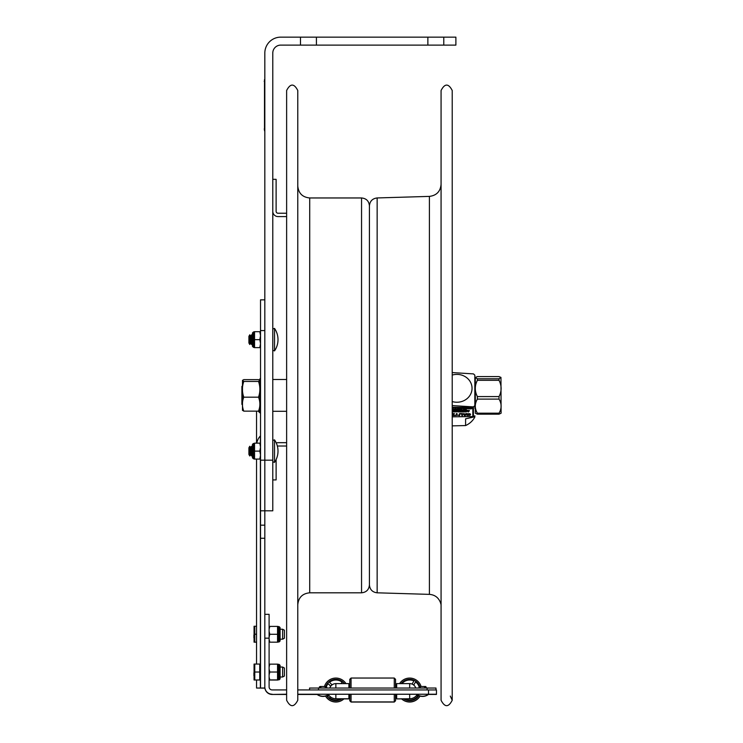 <?xml version="1.0" encoding="UTF-8"?>
<svg xmlns="http://www.w3.org/2000/svg" width="743" height="743" viewBox="0 0 743 743"><rect width="100%" height="100%" fill="white"/><g stroke="black" fill="none" stroke-linecap="round" stroke-linejoin="round"><path stroke-width="1.11" d="M300.488 37.15L280.752 37.15A15.919 15.919 0 0 0 264.824 53.069L264.824 510.812L264.824 460.177L272.783 460.177L272.783 53.069A7.959 7.959 0 0 1 280.752 45.109L300.488 45.109L300.488 37.15L316.416 37.15L316.416 45.109L300.488 45.109M264.824 688.055L256.549 688.037L264.824 688.139L260.849 688.037L264.824 688.009L264.824 510.812L272.783 510.812L272.783 460.177M443.785 37.15L443.785 45.109L427.866 45.109L427.866 37.15L455.886 37.15L455.886 45.109L443.785 45.109M316.416 45.109L427.866 45.109M316.416 37.15L427.866 37.15M276.117 211.328A1.913 1.913 0 0 0 278.031 213.241L286.631 213.241L278.031 213.241A1.913 1.913 0 0 1 276.117 211.328L276.117 179.332L272.783 179.332M278.031 216.575L286.631 216.575L278.031 216.575A5.238 5.238 0 0 1 272.783 211.328M272.783 479.922L276.117 479.922L276.117 459.573M278.031 442.679L286.631 442.679L278.031 442.679A5.238 5.238 0 0 0 276.275 442.986M286.631 446.014L278.031 446.014A1.913 1.913 0 0 0 277.371 446.125M242.441 385.849L241.902 386.388L241.902 404.378L242.441 404.916M259.855 378.939L259.855 411.826L260.496 412.467L260.524 378.298L259.855 378.939M242.441 410.229L243.778 411.139C241.977 406.486 241.977 401.842 243.778 397.189C241.977 391.942 241.977 386.694 243.778 381.438L242.487 380.37L243.778 379.627L258.527 379.627L259.809 380.37L258.527 381.438C260.319 386.694 260.319 391.942 258.527 397.189C260.319 401.842 260.319 406.486 258.527 411.139L259.855 410.229M243.778 381.438L258.527 381.438M243.778 397.189L258.527 397.189M243.778 411.139L258.527 411.139M242.487 380.37L242.487 410.396M297.776 398.304L297.776 700.259C294.061 707.466 290.346 707.466 286.631 700.277L286.631 90.488C290.346 83.3 294.061 83.3 297.776 90.488L297.776 398.304M369.42 397.199L369.42 584.917C368.955 589.71 366.336 592.338 361.553 592.803L361.553 197.963C366.336 198.427 368.955 201.056 369.42 205.839L369.42 397.199M440.376 602.35L441.073 604.709M452.218 700.277C448.503 707.466 444.788 707.466 441.073 700.277L441.073 90.488C444.788 83.3 448.503 83.3 452.218 90.488L452.218 700.277L450.314 696.08M369.42 584.852L369.42 584.862C369.865 589.589 372.438 592.236 377.147 592.812L377.147 197.944C372.438 198.53 369.865 201.177 369.42 205.904M500.958 377.407L501.098 413.21L499.027 414.176L477.387 414.176L475.306 413.21L475.306 377.555L477.387 378.781L499.027 378.781L500.958 377.407L499.027 376.59L477.387 376.59L475.455 377.407M499.027 380.305L477.387 380.305C474.601 385.738 474.601 391.162 477.387 396.595L499.027 396.595C501.804 391.162 501.804 385.738 499.027 380.305L499.027 378.781M477.387 380.305L477.387 378.781M499.027 396.595L499.027 399.102L477.387 399.102L477.387 396.595M477.387 414.176L477.387 413.192L499.027 413.192C501.804 408.492 501.804 403.793 499.027 399.102M477.387 399.102C474.601 403.793 474.601 408.492 477.387 413.192M499.027 413.192L499.027 414.176M452.218 372.577L473.43 373.896A24.361 22.439 0 0 1 474.833 375.187L474.833 407.257M452.218 425.869L465.592 425.563A19.903 18.334 0 0 0 470.988 422.024A19.903 18.334 0 0 0 474.833 417.055L474.833 415.792A24.361 22.439 180 0 1 473.43 417.083L473.43 406.885L452.218 405.576M465.592 425.563L465.592 418.82L473.43 417.083M452.218 401.554A15.129 13.931 0 0 0 467.616 398.164A15.129 13.931 0 0 0 469.808 381.029A15.129 13.931 0 0 0 452.218 375.076M473.43 406.885A24.361 22.439 0 0 0 474.833 405.594M461.05 411.761L460.484 411.826L461.05 411.761M461.05 411.724L460.567 411.891M454.567 411.52L455.533 411.52M455.403 411.706L454.567 411.659L455.403 411.854M454.53 411.427L454.53 411.901L455.747 411.659L454.53 411.278L455.747 411.659M453.917 411.891L452.97 411.353L452.97 411.975L453.165 411.483L454.112 411.975L454.112 411.353L453.917 411.891M468.109 410.87L467.895 410.331L467.895 410.953L469.26 410.953L469.26 410.331L468.109 410.87M467.588 410.563L466.437 410.563L467.588 410.805M466.214 410.47L465.276 410.377L465.982 410.795L465.192 410.925L466.214 410.47M465.081 410.879L464.542 410.73M462.09 410.377L462.74 410.405M462.74 410.331L462.211 410.285M462.499 410.331L461.951 410.814L462.954 410.953L462.954 410.182M462.165 410.805L462.74 410.703L462.165 410.805M460.669 410.953L461.663 410.953L461.663 410.331L460.669 410.331L461.449 410.405L460.669 410.953M459.768 410.563L458.617 410.563L459.768 410.805M458.394 410.47L457.456 410.377L458.162 410.795L457.372 410.925L458.394 410.47M456.1 410.953L457.094 410.953L457.094 410.331L456.1 410.331L456.88 410.405L456.1 410.953M453.49 410.74L452.914 410.805L453.49 410.74M453.49 410.703L452.998 410.87M457.149 409.56L457.642 409.56L457.149 409.56M457.261 409.932L458.059 409.309L456.722 409.309L457.261 409.932M456.369 409.848L455.431 409.309L455.431 409.932L455.626 409.439L456.574 409.932L456.574 409.309L456.369 409.848M470.672 408.455L471.638 408.455M471.155 408.353L471.508 408.789L470.802 408.789L471.155 408.353M470.644 408.362L470.644 408.845L471.861 408.604L470.644 408.213L471.861 408.604M465.573 408.91L466.372 408.288L465.044 408.288L465.573 408.91M467.514 413.925L469.92 414.585L466.957 415.383L469.985 415.291L470.579 414.585L469.975 413.86L467.514 413.925M466.957 413.777L469.975 413.712L470.579 414.585M466.957 415.086L469.92 414.436M464.282 414.38L464.895 415.114L465.508 414.38M464.895 415.263L464.152 414.38L465.629 414.38L464.895 415.114M465.805 414.176L462.88 413.656L464.486 415.513L465.267 415.513L466.883 413.656L465.805 414.176L466.232 413.656M463 413.656L465.805 414.027M459.48 413.786L459.025 415.513L459.657 415.513L459.861 413.972L460.753 413.823L461.644 413.972L461.849 415.513L462.48 415.513L462.025 413.786L459.48 413.786L460.753 413.47L462.025 413.637L462.48 415.365M459.025 415.365L459.48 413.637M457.001 415.291L457.001 413.656L456.369 413.656L456.369 415.291L454.762 415.513L457.001 415.291M457.001 413.507L456.369 413.656M452.617 413.656L453.221 413.842L453.221 415.318L452.617 415.513L454.465 415.513L453.862 415.318L453.862 413.842L454.465 413.656L452.617 413.507L454.465 413.656M472.836 416.284L472.836 407.48L452.218 407.229M452.218 407.526L472.836 407.48M472.836 407.777L472.836 416.572L452.218 416.823M452.617 415.318L453.221 415.179L453.221 413.842M453.862 413.842L453.862 415.179L454.465 415.318M457.001 415.142L458.607 415.291M454.762 415.291L456.369 415.142M466.232 413.507L466.753 413.656M452.459 408.288L453.379 408.148L452.459 408.288L453.174 408.91L453.379 408.288M454.484 408.761L455.896 408.148L456.304 408.91L455.896 408.288L454.391 408.91L454.911 408.39L456.304 408.91M457.539 408.288L457.001 408.91L457.539 408.418M457.753 408.409L458.812 408.696M458.812 408.288L458.282 408.901L457.753 408.288M459.025 408.696L459.564 408.696L459.025 408.761M458.812 408.761L458.282 408.836M459.722 408.288L459.917 408.761M459.954 408.148L460.66 408.678M460.66 408.288L460.66 408.826L459.954 408.288M463.316 408.288L461.013 408.288L461.552 408.91L462.332 408.306L463.53 408.91L463.53 408.288M461.013 408.288L463.316 408.39M463.929 408.148L464.681 408.39M464.681 408.288L463.929 408.288M465.044 408.288L466.372 408.288M466.39 408.91L466.79 408.148L467.356 408.659L467.904 408.148L468.313 408.91L467.904 408.288L466.39 408.91L466.92 408.39L468.313 408.91M470.013 408.761L469.409 408.734M468.991 408.288L469.557 408.418M469.26 408.148L470.013 408.39M470.013 408.288L469.26 408.288M471.666 408.696L470.644 408.213M452.385 409.867L452.589 409.374L452.385 409.932L452.998 409.932L452.803 409.374L452.998 409.867M454.902 409.783L454.177 409.737M453.852 409.625L455.106 409.17L453.852 409.625L455.106 409.932L455.106 409.17M455.431 409.309L456.369 409.699M456.852 409.309L457.929 409.309M459.443 409.309L458.737 409.384L459.657 409.932L459.657 409.17M460.669 409.467L459.945 409.542L460.669 409.467M460.669 409.309L459.889 409.235L460.669 409.384M460.669 409.783L459.889 409.709L460.883 409.932L460.883 409.17M461.041 409.932L461.589 409.17L462.36 409.932L461.812 409.309L461.041 409.932L461.691 409.421L462.36 409.932M463.195 409.932L463.595 409.17L464.161 409.681L464.709 409.17L465.118 409.932L464.709 409.309L463.195 409.932L463.725 409.412L465.118 409.932M465.777 409.226L466.27 409.616L465.257 409.755L466.047 409.625M465.842 409.532L465.341 409.207L466.279 409.347L465.257 409.904L466.279 409.347M465.722 409.727L465.257 409.755M452.617 410.526L453.694 410.182L452.617 410.526L453.694 410.953L453.694 410.182M454.614 410.647L455.868 410.182L454.614 410.647L455.868 410.953L455.868 410.182M456.156 410.638L456.88 410.405M456.1 410.879L456.88 410.712M457.957 410.554L457.456 410.229L458.394 410.368M457.883 410.247L458.385 410.786M458.617 410.805L458.765 410.229L459.768 410.424M460.716 410.638L461.449 410.405M461.449 410.331L460.669 410.182L461.663 410.182M460.669 410.879L461.449 410.712M461.877 410.526L462.499 410.182M463.799 410.879L464.329 410.73M465.777 410.554L465.276 410.229L466.214 410.368M465.703 410.247L466.205 410.786M466.437 410.805L466.585 410.229L467.588 410.424M452.97 411.353L453.917 411.743M455.561 411.752L454.53 411.278M455.858 411.399L457.066 411.52L455.858 411.399L456.843 411.659L455.858 411.928L457.066 411.659M456.861 411.752L456.351 411.836M456.072 411.826L456.843 411.52M457.939 411.659L458.886 411.975L458.886 411.353L457.892 411.427L458.672 411.427M457.892 411.353L458.886 411.353M457.892 411.901L458.672 411.733M459.053 411.353L459.973 411.204L459.053 411.353L459.768 411.975L459.973 411.353M460.484 411.548L461.264 411.204L460.186 411.548L461.264 411.975L461.264 411.353M463.121 411.594L462.629 411.594M463.502 411.353L463.01 411.52M463.641 411.659L464.579 411.975L464.579 411.353L463.586 411.427L464.366 411.427M463.586 411.353L464.579 411.353M463.586 411.901L464.366 411.733M464.746 411.353L465.666 411.204L464.746 411.353L465.462 411.975L465.666 411.353M465.861 411.901L466.604 411.724M465.889 411.65L466.604 411.501M467.644 411.353L468.982 411.204L467.644 411.353L468.183 411.975L468.982 411.353M452.218 408.91L452.292 408.288M457.001 408.91L459.564 408.91L459.025 408.288M459.917 408.418L460.855 408.91L460.855 408.288M463.66 408.288L464.477 408.91L464.886 408.288M469.223 408.743L470.217 408.91L470.217 408.288M452.218 410.953L452.403 410.182M462.248 411.975L463.493 411.975M469.548 408.669L470.013 408.604M454.075 409.625L454.902 409.384L454.075 409.625M454.902 409.309L454.317 409.82M454.317 409.681L454.902 409.384M460.669 409.616L459.945 409.616L460.669 409.69M452.84 410.517L453.49 410.405L452.84 410.517M452.97 410.47L453.49 410.405M454.827 410.647L455.654 410.405L454.827 410.647M455.069 410.703L455.654 410.405M462.74 410.703L462.248 410.87M460.409 411.538L461.05 411.427L460.409 411.538M460.539 411.492L461.05 411.427M468.071 411.594L468.564 411.594L468.071 411.594M274.529 439.865L274.529 462.35A19.903 19.903 0 0 0 274.529 439.865L272.783 440.413L274.529 439.865M248.905 447.788L248.905 454.437L249.787 455.97L249.787 446.255L248.905 447.788M250.67 447.788L251.552 446.255L252.444 447.788L251.552 446.255L250.67 447.788L249.787 446.255L250.67 447.788L250.67 454.437L249.787 455.97L250.67 454.437L251.552 455.97L250.67 454.437M251.552 446.255L251.552 455.97L252.444 454.437L251.552 455.97M274.529 328.415L274.529 350.891L272.783 350.352L274.529 350.891A19.903 19.903 0 0 0 274.529 328.415L272.783 328.954L274.529 328.415M252.444 342.978L251.552 344.511L251.552 334.796L252.444 336.328L251.552 334.796L250.67 336.328L249.787 334.796L248.905 336.328L248.905 342.978L249.787 344.511L249.787 334.796L250.67 336.328L250.67 342.978L249.787 344.511M251.552 344.511L250.67 342.978M258.304 411.139A14.247 10.077 0 0 0 260.384 413.173L260.384 412.458M260.384 443.144L260.384 435.965A14.247 14.247 0 0 0 256.781 443.144M260.384 664.864L260.384 459.072M260.524 687.944L260.524 538.276L264.824 538.276M264.824 299.856L260.524 299.856L260.524 538.276M264.824 525.171L260.524 525.171M260.524 330.589L264.824 330.589L264.824 460.177L260.524 460.177M348.894 694.25L335.864 694.25L335.864 698.754L348.894 698.884L348.894 694.241L416.582 694.259M396.66 694.241L396.66 698.884L409.681 698.754L409.681 694.25M335.864 694.25L328.963 694.259M297.776 689.931L436.457 689.95L436.457 694.426L428.265 694.417M409.616 698.773L409.681 698.773A8.777 8.777 0 0 0 417.129 694.64M396.66 698.884L401.61 698.884M396.66 694.417L395.545 694.417L396.66 694.445M349.786 694.417L348.894 694.417L349.786 694.445M348.894 698.884L343.944 698.884M335.929 698.773L348.894 698.754L335.864 698.754A8.777 8.777 180 0 1 328.434 694.631M328.425 694.64A8.777 8.777 0 0 0 335.864 698.773M297.776 694.213L436.457 694.231M269.105 614.331L264.824 614.331L269.105 614.331L269.105 638.172L264.824 638.172L264.824 687.117A7.328 7.328 0 0 0 272.152 694.445L286.631 694.445M297.776 694.445L317.085 694.445M272.152 694.445L286.631 694.213M269.105 638.172L269.105 686.894A3.037 3.037 180 0 0 272.152 689.931L286.631 689.931M272.152 694.213A7.328 7.328 180 0 1 264.824 686.894M395.545 694.241L395.545 700.779L394.264 702.051L351.058 702.051L349.786 700.779L349.786 694.241M351.058 702.051L351.058 694.241M394.264 702.051L394.264 694.241M416.702 695.262L417.789 695.912A10.03 10.03 180 0 1 405.418 699.089L405.437 699.098M417.77 695.931L416.684 695.29M413.916 680.95A10.03 10.03 180 0 0 401.982 683.616A10.03 10.03 180 0 1 413.935 680.922L412.068 684.08M420.083 695.94A11.944 11.944 180 0 1 401.471 698.754M399.595 683.616A11.944 11.944 180 0 1 421.086 686.486M420.046 695.931A11.944 11.944 180 0 1 401.554 698.754M401.136 683.616A10.671 10.671 180 0 1 419.749 686.495M418.811 695.522A10.671 10.671 180 0 1 403.579 698.754M413.73 685.074L415.578 681.935A10.03 10.03 180 0 1 419.117 686.643M415.578 681.935L415.578 681.898A10.03 10.03 180 0 1 419.126 686.634M415.578 681.898L413.712 685.055A6.381 6.381 180 0 1 415.755 688.027A6.362 6.362 -0 0 0 409.681 683.616L399.632 683.616M329.028 695.494L328.127 696.386A10.03 10.03 180 0 1 327.319 695.262M329.808 688.027A6.362 6.362 180 0 1 335.864 683.616A6.362 6.362 0 0 0 329.808 688.027A6.381 6.381 180 0 1 330.728 686.216L328.127 683.616A10.03 10.03 180 0 0 326.418 686.634A10.03 10.03 180 0 1 328.127 683.662L328.127 683.616M329.502 697.761L330.403 696.86M325.796 686.495A10.671 10.671 180 0 1 344.408 683.616M341.966 698.754A10.671 10.671 180 0 1 326.734 695.522M340.768 698.764A10.03 10.03 180 0 1 329.483 697.742L330.375 696.85M332.938 684.331A6.381 6.381 180 0 0 332.084 684.87L329.483 682.269A10.03 10.03 180 0 1 342.254 682.269L340.907 683.616M330.709 686.235L328.127 683.662M324.459 686.486A11.944 11.944 180 0 1 345.959 683.616M344 698.754A11.944 11.944 180 0 1 325.499 695.931M344.074 698.754A11.944 11.944 180 0 1 325.462 695.94M329.502 682.288A10.03 10.03 180 0 1 342.235 682.288M395.545 688.027L395.545 679.316L394.264 678.043L351.058 678.043L351.058 688.027M394.264 688.027L394.264 678.043M349.786 688.027L349.786 679.316L351.058 678.043M348.894 686.003L348.894 683.746L348.894 686.003L349.786 686.003M396.66 686.003L396.66 683.746L396.66 686.003L395.545 686.003M409.681 688.027L409.681 683.616L396.66 683.616L396.66 688.027M435.983 689.941L435.983 688.046L427.067 688.027L309.562 688.046L309.562 689.931M348.894 688.027L348.894 683.616L335.864 683.616L335.864 688.027M325.545 696.098A9.891 9.891 0 0 1 317.047 694.417L317.289 694.417M428.497 694.241L416.554 694.241A9.891 9.891 0 0 0 428.497 694.241M328.991 694.241L317.047 694.241A9.891 9.891 0 0 0 328.991 694.241M282.637 639.184L284.411 638.228L284.411 630.194L282.637 629.237L282.637 639.184L280.092 639.184M282.637 629.237L280.092 629.237M256.549 626.256L254.775 626.256L254.775 642.175L256.549 642.175L256.549 664.066L256.549 459.072L256.549 626.256M256.549 634.216L254.775 634.216M254.775 642.175L254.06 642.175L254.06 626.256L254.775 626.256M282.637 667.047L282.637 677.003L280.092 677.003L282.637 677.003L284.411 676.046L284.411 668.013L282.637 667.047L280.092 667.047M260.524 664.864L259.734 664.864M259.734 672.025L259.734 664.066L254.775 664.066L254.775 679.984L259.734 679.984L259.734 672.025L254.775 672.025M254.775 679.984L254.06 679.984L254.06 664.066L254.775 664.066M252.444 444.416L252.444 457.79L253.391 458.747L253.391 443.469L252.444 444.416L253.586 443.469L253.586 458.747L252.444 457.79M254.543 451.103L259.818 451.103L260.524 455.069L259.818 459.072L260.524 459.072L254.543 459.072L254.543 443.144L260.524 443.144L259.818 443.144L260.524 447.11M259.818 451.103L260.524 447.147M254.301 347.622L253.586 347.297L253.586 332.019L252.444 332.966L252.444 346.34L252.444 344.594L252.444 346.34L253.391 347.297L253.391 332.019L252.444 332.966L252.444 334.721M253.586 347.297L252.444 346.34M254.543 339.653L259.818 339.653L260.524 343.619L259.818 347.622L260.524 347.622L254.543 347.622L254.543 331.694L260.524 331.694L259.818 331.694L260.524 335.66M259.818 339.653L260.524 335.697M269.105 680.04L269.728 679.91M269.105 676.938L269.765 679.91L277.548 679.91L277.548 664.149L269.765 664.149L269.105 667.112M269.765 680.04L277.548 680.04M269.105 639.194L269.765 642.166L277.548 642.166L277.548 626.395L269.765 626.395L269.105 629.367M269.105 631.309L269.765 634.281L277.548 634.281M269.765 634.281L269.105 637.253M269.765 642.166L269.105 642.166M269.105 626.395L269.765 626.395M280.092 634.281L280.092 627.594L279.136 626.637L279.136 641.924L280.092 640.968L280.092 634.281M269.105 669.062L269.765 672.025L277.548 672.025M269.765 672.025L269.105 674.997M269.765 679.91L269.105 679.91M269.105 664.149L269.765 664.149M277.873 680.04L280.092 678.712L280.092 665.338L279.136 664.381L279.136 679.799L280.092 678.851M264.508 130.814L264.508 79.547M264.824 77.318L264.824 133.043M297.776 186.019C298.482 193.273 302.466 197.257 309.72 197.963L309.72 592.803C302.466 593.508 298.482 597.493 297.776 604.746M377.147 592.812L429.398 594.372L429.398 196.393C436.512 195.52 440.404 191.508 441.073 184.375M260.524 413.424L260.524 435.602M260.384 679.195L260.384 688.009M428.497 689.931L428.497 694.213M417.12 694.631A8.777 8.777 180 0 1 409.681 698.754L409.681 698.773M427.067 689.931L427.067 688.027M318.478 689.931L318.478 688.027M345.922 683.616L335.864 683.616M277.873 642.166L278.504 641.924L278.504 626.637L279.136 626.637M277.873 679.91L278.504 679.669L278.504 664.381L279.136 664.381M264.192 81.303L264.824 81.303M264.192 129.068L264.824 129.068M272.783 411.278L286.631 411.278M272.783 379.487L286.631 379.487M309.72 592.803L361.553 592.803M309.72 197.963L361.553 197.963M377.147 197.944L429.398 196.393M440.376 602.369C438.361 597.446 434.701 594.781 429.398 594.372M474.833 408.279L475.306 408.752M474.833 382.487L475.306 382.004M274.529 462.35L272.783 461.812L274.529 462.35M256.549 411.139L256.549 443.144M256.549 679.984L256.549 688.037M264.824 510.812L260.524 510.812M395.545 700.649L394.264 701.921L351.058 701.921L349.786 700.649M415.736 688.027A6.362 6.362 0 0 0 409.681 683.616M426.25 687.359L425.999 688.027M419.999 696.098A9.891 9.891 0 0 0 428.497 694.417M319.555 688.027L319.295 687.359M424.69 687.275L425.451 686.495L419.609 686.495L420.362 687.275M419.396 688.027L418.941 686.829L421.049 686.486L425.702 686.523L426.25 687.266L425.665 688.027M325.183 687.275L325.936 686.495L320.103 686.495L320.855 687.275M319.88 688.027L319.434 686.829L321.543 686.486L326.186 686.523L326.744 687.266L326.158 688.027M254.06 672.666L254.06 675.851M254.06 634.847L254.06 638.033M253.902 635.005L253.902 637.875M254.06 626.73L254.06 632.776M259.734 679.195L260.524 679.195M253.902 672.824L253.902 675.684L253.902 672.824M254.06 664.539L254.06 670.595M254.301 459.072L253.586 458.747M253.586 332.019L254.301 331.694M278.504 679.799L279.136 679.799M277.873 626.395L278.504 626.637M278.504 641.924L279.136 641.924M277.873 664.149L278.504 664.381"/></g></svg>
